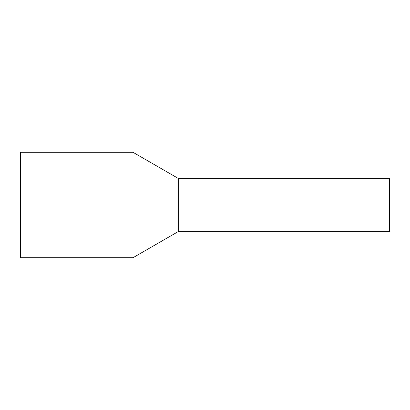 <?xml version="1.0" encoding="UTF-8"?>
<svg xmlns="http://www.w3.org/2000/svg" width="410" height="410" viewBox="0 0 410 410"><rect width="100%" height="100%" fill="white"/><g stroke="black" fill="none" stroke-linecap="round" stroke-linejoin="round"><path stroke-width="0.61" d="M178.642 178.642L389.5 178.642L389.5 231.358L178.642 231.358L132.989 257.716L132.989 152.284L178.642 178.642L178.642 231.358M132.989 152.284L20.5 152.284L20.5 257.716L132.989 257.716"/></g></svg>
